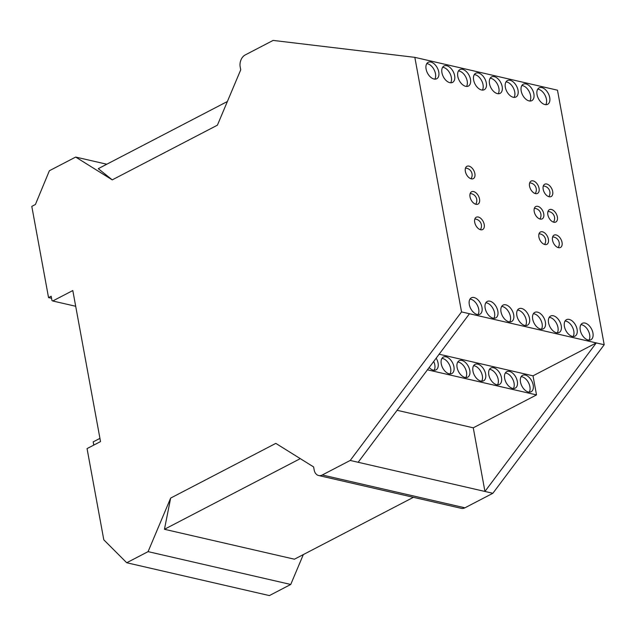 <?xml version="1.0" encoding="UTF-8"?>
<svg xmlns="http://www.w3.org/2000/svg" width="636" height="636" viewBox="0 0 636 636"><rect width="100%" height="100%" fill="white"/><g stroke="black" fill="none" stroke-linecap="round" stroke-linejoin="round"><path stroke-width="0.95" d="M545.768 104.686A9.262 5.565 62.5 0 0 546.435 99.248A9.262 5.565 62.5 0 0 537.706 89.183M549.719 97.539A9.262 5.565 -117.5 0 1 547.652 104.296A9.262 5.565 -117.5 0 1 537.038 94.621A9.262 5.565 -117.5 0 1 539.105 87.863A9.262 5.565 -117.5 0 1 549.719 97.539M588.984 340.157A9.262 5.565 62.5 0 0 589.652 334.719A9.262 5.565 62.5 0 0 580.922 324.654M592.935 333.01A9.262 5.565 -117.5 0 1 590.876 339.767A9.262 5.565 -117.5 0 1 580.255 330.092A9.262 5.565 -117.5 0 1 582.322 323.334A9.262 5.565 -117.5 0 1 592.935 333.01M529.915 101.037A9.262 5.565 62.5 0 0 530.583 95.599A9.262 5.565 62.5 0 0 521.854 85.534M533.874 93.889A9.262 5.565 -117.5 0 1 531.807 100.655A9.262 5.565 -117.5 0 1 521.194 90.972A9.262 5.565 -117.5 0 1 523.253 84.214A9.262 5.565 -117.5 0 1 533.874 93.889M573.131 336.508A9.262 5.565 62.5 0 0 573.799 331.07A9.262 5.565 62.5 0 0 565.07 321.005M577.091 329.361A9.262 5.565 -117.5 0 1 575.024 336.118A9.262 5.565 -117.5 0 1 564.41 326.443A9.262 5.565 -117.5 0 1 566.469 319.685A9.262 5.565 -117.5 0 1 577.091 329.361M514.071 97.388A9.262 5.565 62.5 0 0 514.731 91.95A9.262 5.565 62.5 0 0 506.01 81.893M518.022 90.24A9.262 5.565 -117.5 0 1 515.955 97.006A9.262 5.565 -117.5 0 1 505.342 87.323A9.262 5.565 -117.5 0 1 507.409 80.565A9.262 5.565 -117.5 0 1 518.022 90.24M557.287 332.859A9.262 5.565 62.5 0 0 557.955 327.421A9.262 5.565 62.5 0 0 549.226 317.364M561.238 325.712A9.262 5.565 -117.5 0 1 559.171 332.477A9.262 5.565 -117.5 0 1 548.558 322.794A9.262 5.565 -117.5 0 1 550.625 316.036A9.262 5.565 -117.5 0 1 561.238 325.712M498.219 93.738A9.262 5.565 62.5 0 0 498.886 88.309A9.262 5.565 62.5 0 0 490.157 78.244M502.17 86.599A9.262 5.565 -117.5 0 1 500.103 93.357A9.262 5.565 -117.5 0 1 489.489 83.682A9.262 5.565 -117.5 0 1 491.556 76.916A9.262 5.565 -117.5 0 1 502.17 86.599M541.435 329.21A9.262 5.565 62.5 0 0 542.103 323.78A9.262 5.565 62.5 0 0 533.373 313.715M545.386 322.07A9.262 5.565 -117.5 0 1 543.319 328.828A9.262 5.565 -117.5 0 1 532.706 319.145A9.262 5.565 -117.5 0 1 534.773 312.387A9.262 5.565 -117.5 0 1 545.386 322.07M482.366 90.089A9.262 5.565 62.5 0 0 483.034 84.66A9.262 5.565 62.5 0 0 474.305 74.595M486.317 82.95A9.262 5.565 -117.5 0 1 484.258 89.708A9.262 5.565 -117.5 0 1 473.637 80.033A9.262 5.565 -117.5 0 1 475.704 73.267A9.262 5.565 -117.5 0 1 486.317 82.95M525.582 325.56A9.262 5.565 62.5 0 0 526.25 320.131A9.262 5.565 62.5 0 0 517.521 310.066M529.534 318.421A9.262 5.565 -117.5 0 1 527.475 325.179A9.262 5.565 -117.5 0 1 516.853 315.504A9.262 5.565 -117.5 0 1 518.92 308.738A9.262 5.565 -117.5 0 1 529.534 318.421M466.514 86.448A9.262 5.565 62.5 0 0 467.182 81.011A9.262 5.565 62.5 0 0 458.453 70.946M470.473 79.301A9.262 5.565 -117.5 0 1 468.406 86.059A9.262 5.565 -117.5 0 1 457.793 76.384A9.262 5.565 -117.5 0 1 459.852 69.626A9.262 5.565 -117.5 0 1 470.473 79.301M509.738 321.919A9.262 5.565 62.5 0 0 510.398 316.482A9.262 5.565 62.5 0 0 501.677 306.417M513.689 314.772A9.262 5.565 -117.5 0 1 511.622 321.53A9.262 5.565 -117.5 0 1 501.009 311.855A9.262 5.565 -117.5 0 1 503.076 305.097A9.262 5.565 -117.5 0 1 513.689 314.772M450.67 82.799A9.262 5.565 62.5 0 0 451.337 77.361A9.262 5.565 62.5 0 0 442.608 67.297M454.621 75.652A9.262 5.565 -117.5 0 1 452.554 82.41A9.262 5.565 -117.5 0 1 441.94 72.735A9.262 5.565 -117.5 0 1 444.008 65.977A9.262 5.565 -117.5 0 1 454.621 75.652M493.886 318.27A9.262 5.565 62.5 0 0 494.554 312.833A9.262 5.565 62.5 0 0 485.825 302.768M497.837 311.123A9.262 5.565 -117.5 0 1 495.77 317.881A9.262 5.565 -117.5 0 1 485.157 308.206A9.262 5.565 -117.5 0 1 487.224 301.448A9.262 5.565 -117.5 0 1 497.837 311.123M434.817 79.15A9.262 5.565 62.5 0 0 435.485 73.712A9.262 5.565 62.5 0 0 426.756 63.648M438.768 72.003A9.262 5.565 -117.5 0 1 436.701 78.761A9.262 5.565 -117.5 0 1 426.088 69.086A9.262 5.565 -117.5 0 1 428.155 62.328A9.262 5.565 -117.5 0 1 438.768 72.003M478.034 314.621A9.262 5.565 62.5 0 0 478.701 309.183A9.262 5.565 62.5 0 0 469.972 299.119M481.985 307.474A9.262 5.565 -117.5 0 1 479.918 314.232A9.262 5.565 -117.5 0 1 469.304 304.557A9.262 5.565 -117.5 0 1 471.371 297.799A9.262 5.565 -117.5 0 1 481.985 307.474M478.288 217.027A6.948 4.174 -117.5 0 1 483.805 222.958A6.948 4.174 -117.5 0 1 482.66 229.548A6.948 4.174 -117.5 0 1 480.625 229.755A6.948 4.174 -117.5 0 1 475.108 223.816A6.948 4.174 -117.5 0 1 476.253 217.226A6.948 4.174 -117.5 0 1 478.288 217.027M473.613 191.571A6.948 4.174 -117.5 0 1 479.131 197.502A6.948 4.174 -117.5 0 1 477.994 204.092A6.948 4.174 -117.5 0 1 475.951 204.299A6.948 4.174 -117.5 0 1 470.433 198.36A6.948 4.174 -117.5 0 1 471.578 191.77A6.948 4.174 -117.5 0 1 473.613 191.571M468.947 166.115A6.948 4.174 -117.5 0 1 474.464 172.046A6.948 4.174 -117.5 0 1 473.319 178.637A6.948 4.174 -117.5 0 1 471.284 178.843A6.948 4.174 -117.5 0 1 465.767 172.905A6.948 4.174 -117.5 0 1 466.904 166.314A6.948 4.174 -117.5 0 1 468.947 166.115M542.484 231.798A6.948 4.174 -117.5 0 1 548.001 237.737A6.948 4.174 -117.5 0 1 546.857 244.327A6.948 4.174 -117.5 0 1 544.821 244.526A6.948 4.174 -117.5 0 1 539.304 238.587A6.948 4.174 -117.5 0 1 540.441 231.997A6.948 4.174 -117.5 0 1 542.484 231.798M556.11 234.938A6.948 4.174 -117.5 0 1 561.628 240.869A6.948 4.174 -117.5 0 1 560.491 247.46A6.948 4.174 -117.5 0 1 558.448 247.666A6.948 4.174 -117.5 0 1 552.93 241.728A6.948 4.174 -117.5 0 1 554.075 235.137A6.948 4.174 -117.5 0 1 556.11 234.938M537.81 206.342A6.948 4.174 -117.5 0 1 543.327 212.281A6.948 4.174 -117.5 0 1 542.182 218.871A6.948 4.174 -117.5 0 1 540.147 219.07A6.948 4.174 -117.5 0 1 534.63 213.132A6.948 4.174 -117.5 0 1 535.774 206.541A6.948 4.174 -117.5 0 1 537.81 206.342M551.444 209.483A6.948 4.174 -117.5 0 1 556.961 215.413A6.948 4.174 -117.5 0 1 555.816 222.004A6.948 4.174 -117.5 0 1 553.781 222.21A6.948 4.174 -117.5 0 1 548.264 216.272A6.948 4.174 -117.5 0 1 549.401 209.681A6.948 4.174 -117.5 0 1 551.444 209.483M533.135 180.886A6.948 4.174 -117.5 0 1 538.652 186.825A6.948 4.174 -117.5 0 1 537.515 193.416A6.948 4.174 -117.5 0 1 535.472 193.614A6.948 4.174 -117.5 0 1 529.955 187.676A6.948 4.174 -117.5 0 1 531.1 181.085A6.948 4.174 -117.5 0 1 533.135 180.886M546.769 184.019A6.948 4.174 -117.5 0 1 552.287 189.957A6.948 4.174 -117.5 0 1 551.142 196.548A6.948 4.174 -117.5 0 1 549.107 196.755A6.948 4.174 -117.5 0 1 543.589 190.816A6.948 4.174 -117.5 0 1 544.734 184.225A6.948 4.174 -117.5 0 1 546.769 184.019M427.448 369.81L536.522 394.916L473.263 427.813L484.942 491.453L596.274 342.923L604.2 344.744L557.478 90.185L414.831 57.351L273.13 40.418L245.194 54.95A9.262 6.599 -77 0 0 240.177 66.852L240.726 69.825L217.409 125.173L112.254 179.869L98.27 168.659L227.378 101.506M93.778 445.097L93.19 441.885L99.765 438.466M300.295 458.635L164.454 529.287L294.428 559.203L413.392 497.328M529.232 392.15A9.262 5.565 62.5 0 0 528.77 383.238A9.262 5.565 62.5 0 0 521.997 376.766A9.262 5.565 62.5 0 0 521.17 376.647M528.405 392.03A9.262 5.565 -117.5 0 1 521.043 384.112A9.262 5.565 -117.5 0 1 522.569 375.327A9.262 5.565 -117.5 0 1 525.288 375.057A9.262 5.565 -117.5 0 1 532.642 382.975A9.262 5.565 -117.5 0 1 531.116 391.76A9.262 5.565 -117.5 0 1 528.405 392.03M513.379 388.501A9.262 5.565 62.5 0 0 512.918 379.597A9.262 5.565 62.5 0 0 506.153 373.117A9.262 5.565 62.5 0 0 505.318 372.998M512.552 388.381A9.262 5.565 -117.5 0 1 505.199 380.463A9.262 5.565 -117.5 0 1 506.717 371.678A9.262 5.565 -117.5 0 1 509.436 371.408A9.262 5.565 -117.5 0 1 516.79 379.326A9.262 5.565 -117.5 0 1 515.271 388.119A9.262 5.565 -117.5 0 1 512.552 388.381M497.535 384.852A9.262 5.565 62.5 0 0 497.066 375.948A9.262 5.565 62.5 0 0 490.3 369.476A9.262 5.565 62.5 0 0 489.474 369.357M496.7 384.732A9.262 5.565 -117.5 0 1 489.346 376.822A9.262 5.565 -117.5 0 1 490.873 368.029A9.262 5.565 -117.5 0 1 493.584 367.767A9.262 5.565 -117.5 0 1 500.945 375.677A9.262 5.565 -117.5 0 1 499.419 384.47A9.262 5.565 -117.5 0 1 496.7 384.732M481.683 381.203A9.262 5.565 62.5 0 0 481.214 372.299A9.262 5.565 62.5 0 0 474.448 365.827A9.262 5.565 62.5 0 0 473.621 365.708M480.848 381.083A9.262 5.565 -117.5 0 1 473.494 373.173A9.262 5.565 -117.5 0 1 475.02 364.38A9.262 5.565 -117.5 0 1 477.739 364.118A9.262 5.565 -117.5 0 1 485.093 372.028A9.262 5.565 -117.5 0 1 483.567 380.821A9.262 5.565 -117.5 0 1 480.848 381.083M465.83 377.553A9.262 5.565 62.5 0 0 465.369 368.649A9.262 5.565 62.5 0 0 458.604 362.178A9.262 5.565 62.5 0 0 457.769 362.059M465.003 377.442A9.262 5.565 -117.5 0 1 457.642 369.524A9.262 5.565 -117.5 0 1 459.168 360.731A9.262 5.565 -117.5 0 1 461.887 360.469A9.262 5.565 -117.5 0 1 469.241 368.387A9.262 5.565 -117.5 0 1 467.714 377.172A9.262 5.565 -117.5 0 1 465.003 377.442M449.978 373.912A9.262 5.565 62.5 0 0 449.517 365A9.262 5.565 62.5 0 0 442.751 358.529A9.262 5.565 62.5 0 0 441.917 358.41M449.151 373.793A9.262 5.565 -117.5 0 1 441.797 365.875A9.262 5.565 -117.5 0 1 443.316 357.09A9.262 5.565 -117.5 0 1 446.035 356.82A9.262 5.565 -117.5 0 1 453.388 364.738A9.262 5.565 -117.5 0 1 451.87 373.523A9.262 5.565 -117.5 0 1 449.151 373.793M434.134 370.263A9.262 5.565 62.5 0 0 433.712 361.455M436.161 358.179A9.262 5.565 -117.5 0 1 436.018 369.874A9.262 5.565 -117.5 0 1 433.299 370.144A9.262 5.565 -117.5 0 1 429.149 367.536M439.134 354.212L533.016 375.82L536.522 394.916M473.263 427.813L397.103 410.292M604.2 344.744L492.868 493.282L358.14 462.277L469.471 313.739L596.274 342.923L533.016 375.82M469.471 313.739L461.545 311.91L350.213 460.448L358.14 462.277M492.868 493.282L464.94 507.806A9.262 6.599 103 0 1 461.299 508.347L318.652 475.521A9.262 6.599 -77 0 0 322.285 474.981L350.213 460.448M164.454 529.287L170.655 498.075L275.809 443.379L313.612 466.943L314.152 469.909A9.262 6.599 -77 0 0 318.652 475.521M148.085 551.635L290.739 584.468L269.378 595.582L126.723 562.749L148.085 551.635L170.655 498.075M303.332 554.568L290.739 584.468M75.692 306.266L52.74 300.987L72.806 290.549L100.528 441.591L87.053 448.595L103.795 539.813L126.723 562.749M51.548 298.284L48.543 297.592L51.174 296.225L51.945 300.47L52.74 300.987M48.543 297.592L31.8 206.374L35.401 204.498L49.377 170.742L75.668 157.068L106.784 164.231M112.254 179.869L75.668 157.068M414.831 57.351L461.545 311.91M464.94 507.806L322.285 474.981M480.387 229.691A6.948 6.948 0 0 0 474.83 219.015M475.712 204.236A6.948 6.948 0 0 0 470.155 193.551M471.038 178.78A6.948 6.948 0 0 0 465.488 168.095M544.575 244.463A6.948 6.948 0 0 0 539.026 233.786M558.209 247.603A6.948 6.948 0 0 0 552.652 236.918M539.908 219.007A6.948 6.948 0 0 0 534.351 208.33M553.535 222.147A6.948 6.948 0 0 0 547.986 211.462M535.234 193.551A6.948 6.948 0 0 0 529.677 182.874M548.868 196.691A6.948 6.948 0 0 0 543.311 186.006"/></g></svg>
